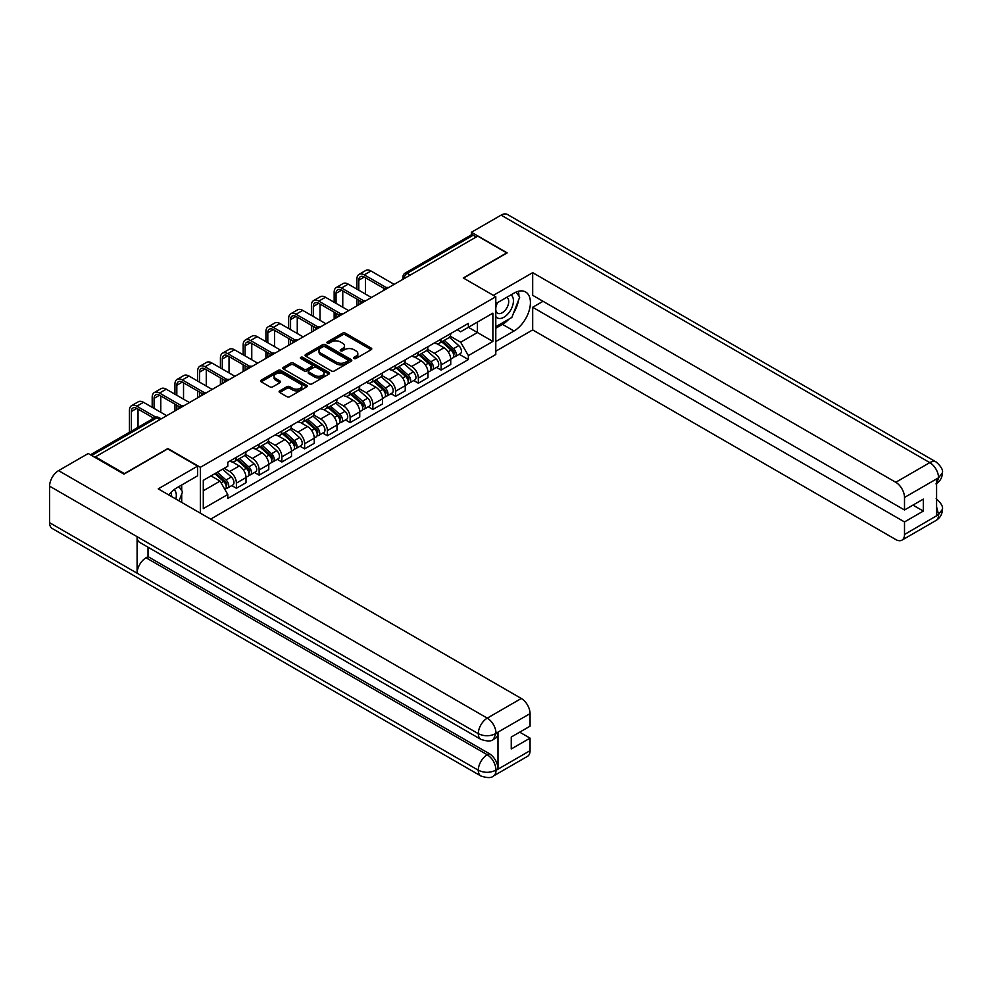 <?xml version="1.0" encoding="UTF-8"?>
<svg xmlns="http://www.w3.org/2000/svg" width="992" height="992" viewBox="0 0 992 992"><rect width="100%" height="100%" fill="white"/><g stroke="black" fill="none" stroke-linecap="round" stroke-linejoin="round"><path stroke-width="1.49" d="M353.958 358.484A1.414 0.818 0 0 0 355.954 358.484L371.169 349.705A2.021 1.166 0 0 0 371.764 348.874A2.021 1.166 0 0 0 371.169 348.043L345.402 333.176A2.021 1.166 0 0 0 342.538 333.176L327.335 341.955A1.414 0.818 0 0 0 329.344 343.108L331.303 341.967A6.473 3.745 0 0 1 340.467 341.967L342.612 343.207A6.473 3.745 0 0 1 344.509 345.861A6.473 3.745 0 0 1 342.612 348.502L340.64 349.643A1.414 0.818 0 0 0 342.649 350.796L344.621 349.655A6.473 3.745 0 0 1 353.772 349.655L355.93 350.895A6.473 3.745 0 0 1 357.827 353.536A6.473 3.745 0 0 1 355.93 356.19L353.958 357.318A1.414 0.818 0 0 0 353.958 358.484L353.958 357.318M279.707 390.848A2.021 1.166 0 0 0 279.112 391.679A2.021 1.166 0 0 0 279.707 392.497L286.936 396.676A2.021 1.166 0 0 0 289.8 396.676L306.689 386.93A2.021 1.166 0 0 0 307.284 386.099A2.021 1.166 0 0 0 306.689 385.268L280.922 370.4A2.021 1.166 0 0 0 278.058 370.4L261.169 380.147A2.021 1.166 0 0 0 260.586 380.978A2.021 1.166 0 0 0 261.169 381.796L269.898 386.843A2.021 1.166 0 0 0 272.763 386.843L279.992 382.664A2.021 1.166 0 0 0 280.587 381.846A2.021 1.166 0 0 0 279.992 381.015L275.664 378.522A5.419 3.125 0 0 1 274.077 376.303A5.419 3.125 0 0 1 277.425 373.414A5.419 3.125 0 0 1 283.328 374.096L300.278 383.892A5.419 3.125 0 0 1 301.866 386.099A5.419 3.125 0 0 1 298.53 388.988A5.419 3.125 0 0 1 292.628 388.306L289.8 386.682A2.021 1.166 0 0 0 286.936 386.682L279.707 390.848L279.707 392.497M200.372 467.306L167.859 448.533L124.397 473.618L95.381 456.866L477.71 236.133L506.726 252.886L463.276 277.971L495.789 296.744L200.372 467.306L200.372 513.186M331.452 370.971A2.021 1.166 0 0 0 334.316 370.971L351.205 361.224A2.021 1.166 0 0 0 351.788 360.406A2.021 1.166 0 0 0 351.205 359.575L325.438 344.695A2.021 1.166 0 0 0 322.574 344.695L305.685 354.454A2.021 1.166 0 0 0 305.09 355.272A2.021 1.166 0 0 0 305.685 356.103L331.452 370.971M301.32 358.782A1.414 0.818 0 0 1 302.746 358.98L302.746 357.306L328.947 372.422A2.021 1.166 0 0 1 329.542 373.252A2.021 1.166 0 0 1 328.947 374.071L312.058 383.83A2.021 1.166 0 0 1 309.194 383.83L283.427 368.95L283.427 367.3A2.021 1.166 0 0 0 282.832 368.131A2.021 1.166 0 0 0 283.427 368.95M283.427 367.3L290.656 363.122A2.021 1.166 0 0 1 293.52 363.122L303.974 369.16A2.021 1.166 0 0 0 306.826 369.16L311.624 366.395A2.021 1.166 0 0 0 312.22 365.564A2.021 1.166 0 0 0 311.624 364.734L300.75 358.459A1.414 0.818 0 0 1 302.746 357.306M210.651 519.126L495.789 354.504L495.789 296.744M95.381 456.866L95.381 457.622M410.204 275.106L407.142 273.346A4.129 2.381 60 0 0 405.071 273.135L471.126 235.005A4.129 2.381 60 0 1 473.196 235.203L407.142 273.346A4.129 2.381 120 0 0 404.215 278.392L404.215 278.566M476.247 236.976L473.196 235.203M441.105 339.09A9.486 5.481 60 0 1 439.146 343.356L448.768 337.788A9.486 5.481 -120 0 0 450.74 333.535M427.453 349.308L434.409 353.313A9.486 5.481 60 0 1 441.118 364.932L450.74 359.377A9.486 5.481 -120 0 0 444.032 347.758L437.137 343.79M450.74 359.377L450.74 364.51L441.118 370.078L436.492 367.412M439.146 343.356A9.486 5.481 60 0 1 434.471 342.922M441.118 364.932L441.118 370.078M418.364 352.222A9.486 5.481 60 0 1 416.404 356.488L426.027 350.932A9.486 5.481 -120 0 0 427.986 346.667M413.751 380.544L418.364 383.21L427.986 377.654L427.986 372.508A9.486 5.481 -120 0 0 421.278 360.902L414.396 356.922M416.404 356.488A9.486 5.481 60 0 1 411.73 356.054M404.711 362.44L411.655 366.457A9.486 5.481 60 0 1 418.364 378.076L418.364 383.21M395.622 365.354A9.486 5.481 60 0 1 393.65 369.619L403.273 364.064A9.486 5.481 -120 0 0 405.244 359.798M391.009 393.675L395.622 396.341L405.244 390.786L405.244 385.652A9.486 5.481 -120 0 0 398.536 374.034L391.642 370.053M393.65 369.619A9.486 5.481 60 0 1 388.988 369.185M381.957 375.571L388.914 379.589A9.486 5.481 60 0 1 395.622 391.208L395.622 396.341M372.868 378.485A9.486 5.481 60 0 1 370.909 382.751L380.531 377.196A9.486 5.481 -120 0 0 382.49 372.93M368.255 406.807L372.868 409.473L382.49 403.918L382.49 398.784A9.486 5.481 -120 0 0 375.782 387.165L368.9 383.185M370.909 382.751A9.486 5.481 60 0 1 366.234 382.317M359.216 388.703L366.16 392.72A9.486 5.481 60 0 1 372.868 404.339L372.868 409.473M350.126 391.629A9.486 5.481 60 0 1 348.155 395.882L357.777 390.327A9.486 5.481 -120 0 0 359.749 386.062M345.514 419.938L350.126 422.604L359.749 417.049L359.749 411.916A9.486 5.481 -120 0 0 353.04 400.297L346.146 396.316M348.155 395.882A9.486 5.481 60 0 1 343.492 395.448M336.462 401.834L343.418 405.852A9.486 5.481 60 0 1 350.126 417.471L350.126 422.604M327.372 404.761A9.486 5.481 60 0 1 325.413 409.014L335.036 403.459A9.486 5.481 -120 0 0 336.995 399.206M322.76 433.07L327.372 435.736L336.995 430.181L336.995 425.047A9.486 5.481 -120 0 0 330.299 413.428L323.404 409.448M325.413 409.014A9.486 5.481 60 0 1 320.738 408.592M313.72 414.966L320.664 418.984A9.486 5.481 60 0 1 327.372 430.602L327.372 435.736M304.631 417.892A9.486 5.481 60 0 1 302.659 422.146L312.294 416.59A9.486 5.481 -120 0 0 314.253 412.337M300.018 446.202L304.631 448.868L314.253 443.312L314.253 438.179A9.486 5.481 -120 0 0 307.545 426.56L300.663 422.58M302.659 422.146A9.486 5.481 60 0 1 297.997 421.724M290.966 428.098L297.922 432.115A9.486 5.481 60 0 1 304.631 443.734L304.631 448.868M281.877 431.024A9.486 5.481 60 0 1 279.918 435.277L289.54 429.722A9.486 5.481 -120 0 0 291.512 425.469M277.264 459.333L281.877 461.999L291.512 456.444L291.512 451.31A9.486 5.481 -120 0 0 284.803 439.692L277.909 435.711M279.918 435.277A9.486 5.481 60 0 1 275.243 434.856M268.224 441.242L275.181 445.247A9.486 5.481 60 0 1 281.877 456.866L281.877 461.999M259.135 444.156A9.486 5.481 60 0 1 257.176 448.409L266.798 442.854A9.486 5.481 -120 0 0 268.758 438.6M254.522 472.477L259.135 475.131L268.758 469.576L268.758 464.442A9.486 5.481 -120 0 0 262.049 452.823L255.167 448.855M257.176 448.409A9.486 5.481 60 0 1 252.501 447.987M245.483 454.373L252.427 458.378A9.486 5.481 60 0 1 259.135 469.997L259.135 475.131M236.394 457.287A9.486 5.481 60 0 1 234.422 461.54L244.044 455.985A9.486 5.481 -120 0 0 246.016 451.732M231.768 485.609L236.394 488.262L246.016 482.707L246.016 477.574A9.486 5.481 -120 0 0 239.308 465.955L232.413 461.987M234.422 461.54A9.486 5.481 60 0 1 229.76 461.119M224.142 468.311L229.685 471.51A9.486 5.481 60 0 1 236.394 483.129L236.394 488.262M457.225 329.79L460.648 331.762L492.875 313.162L477.425 322.09L477.425 332.531L460.648 342.203L450.194 336.176M203.286 490.792L220.063 481.108L227.788 494.5L203.286 508.636L203.286 480.351L227.788 466.215L227.788 462.26L468.373 323.355L468.373 327.31L492.875 341.446L468.373 355.595L460.648 342.203M492.875 313.162L492.875 341.446M227.788 494.5L227.788 498.455L468.373 359.55L468.373 355.595M220.063 481.108L211.011 475.887M459.246 354.28L468.373 359.55M354.516 358.682L355.93 357.864A6.473 3.745 0 0 0 357.827 355.223L357.827 353.536M344.509 345.861L344.509 347.535A6.473 3.745 0 0 1 342.612 350.188L341.211 350.994M371.144 349.717L345.402 334.862A2.021 1.166 0 0 0 342.538 334.862L327.906 343.306M351.168 361.237L325.438 346.382A2.021 1.166 0 0 0 322.574 346.382L305.71 356.116M347.622 360.976A1.414 0.818 0 0 0 347.622 359.823L325.004 346.766A1.414 0.818 0 0 0 323.008 346.766L320.924 347.969A6.473 3.745 0 0 0 319.027 350.61A6.473 3.745 0 0 0 320.924 353.251L336.387 362.179A6.473 3.745 0 0 0 345.551 362.179L347.622 360.976L347.622 362.663A1.414 0.818 0 0 0 348.043 362.08L348.043 360.406M319.027 350.61L319.027 352.296A6.473 3.745 0 0 0 320.924 354.938L320.924 353.251M347.622 362.663L345.551 363.866A6.473 3.745 0 0 1 336.387 363.866L320.924 354.938M283.452 368.962L290.656 364.808L290.656 363.122M312.22 365.564L312.22 367.251A2.021 1.166 0 0 1 311.624 368.069L306.826 370.847A2.021 1.166 0 0 1 303.974 370.847L293.52 364.808A2.021 1.166 0 0 0 290.656 364.808M302.746 358.98L328.922 374.096M314.811 375.422A5.419 3.125 0 0 0 320.714 376.092A5.419 3.125 0 0 0 324.049 373.203A5.419 3.125 0 0 0 322.462 370.996L316.498 367.548A2.021 1.166 0 0 0 313.633 367.548L308.834 370.314A2.021 1.166 0 0 0 308.239 371.144A2.021 1.166 0 0 0 308.834 371.963L314.811 375.422L314.811 377.096A5.419 3.125 0 0 0 320.714 377.778A5.419 3.125 0 0 0 324.049 374.889L324.049 373.203M308.239 371.144L308.239 372.831A2.021 1.166 0 0 0 308.834 373.649L308.834 371.963M314.811 377.096L308.834 373.649M301.866 386.099L301.866 387.785A5.419 3.125 0 0 1 298.53 390.674A5.419 3.125 0 0 1 292.628 389.992L289.8 388.356A2.021 1.166 0 0 0 286.936 388.356L279.732 392.522M274.077 376.303L274.077 377.989A5.419 3.125 0 0 0 275.664 380.196L275.664 378.522M279.992 381.015L279.992 382.664L275.664 380.196M306.664 386.942L280.922 372.087A2.021 1.166 0 0 0 278.058 372.087L261.206 381.821M441.775 341.831L451.038 350.102A5.158 2.976 60 0 1 452.662 358.075L450.728 359.191M442.01 342.054L446.375 344.571M442.705 341.298L453.022 350.498A2.48 1.426 60 0 1 453.79 354.33A2.48 1.426 60 0 1 453.567 354.417M444.242 340.405L453.518 348.676A5.158 2.976 60 0 1 455.13 356.649A5.158 2.976 60 0 1 453.58 356.81M449.413 337.305L458.763 345.65A5.158 2.976 60 0 1 460.387 353.611L455.13 356.649M358.794 290.222L358.794 280.203A7.738 4.464 60 0 1 360.406 276.669A7.738 4.464 60 0 1 364.262 277.053L384.35 288.647M394.159 284.369L370.971 270.99A10.416 6.014 -120 0 0 365.763 270.469L359.067 274.338A10.416 6.014 -120 0 0 356.909 279.112L356.909 289.131M386.235 287.544L364.262 274.858A10.416 6.014 -120 0 0 359.067 274.338M356.909 299.063L356.909 305.883M358.794 304.792L358.794 300.154M365.502 294.091L365.502 277.76M419.021 354.975L428.296 363.246A5.158 2.976 60 0 1 429.908 371.206L427.986 372.322M419.269 355.186L423.634 357.703M419.963 354.429L430.268 363.63A2.48 1.426 60 0 1 431.049 367.462A2.48 1.426 60 0 1 430.826 367.548M421.501 353.536L430.776 361.807A5.158 2.976 60 0 1 432.388 369.78A5.158 2.976 60 0 1 430.826 369.942M426.672 350.436L436.021 358.782A5.158 2.976 60 0 1 437.633 366.755L432.388 369.78M396.279 368.106L405.542 376.377A5.158 2.976 60 0 1 407.166 384.35L405.244 385.454M396.515 368.317L400.88 370.834M397.209 367.561L407.526 376.762A2.48 1.426 60 0 1 408.307 380.593A2.48 1.426 60 0 1 408.072 380.68M398.759 366.668L408.022 374.939A5.158 2.976 60 0 1 409.646 382.912A5.158 2.976 60 0 1 408.084 383.073M403.918 363.568L413.267 371.913A5.158 2.976 60 0 1 414.892 379.886L409.646 382.912M508.933 319.139A23.2 13.392 120 0 1 502.498 324.359L514.017 331.006A23.2 13.392 120 0 0 529.17 310.57A23.2 13.392 120 0 0 525.624 291.983A23.2 13.392 120 0 0 514.017 293.124L495.789 303.651M514.017 331.006L495.789 341.533M495.789 351.218L532.679 329.914L532.679 307.272L904.506 521.941L904.506 534.49L938.767 514.526M543.033 301.295L532.679 307.272M912.962 505.102L923.316 511.078L923.316 499.125L904.506 509.987L532.679 295.318L532.679 272.664L895.764 482.286L929.814 462.632L501.109 215.128L471.436 232.264L507.16 252.886L463.5 278.095M493.384 295.356L532.679 272.664M532.679 329.914L895.764 539.536A12.375 7.142 -120 0 0 901.951 540.144A12.375 7.142 -120 0 0 904.506 534.49M501.109 215.128A12.685 7.316 -60 0 1 507.458 214.495L936.15 461.999A12.685 7.316 -60 0 0 929.814 462.632A12.375 7.142 60 0 1 938.556 477.784L904.506 497.438A12.375 7.142 -120 0 0 895.764 482.286M471.436 234.868L471.436 232.264M904.506 509.987L904.506 497.438M923.316 511.078L904.506 521.941M936.584 483.451L938.556 478.206L936.584 479.347L936.584 515.542L938.556 514.414L936.584 506.887M513.534 313.063A23.2 13.392 120 0 0 518.531 300.192M518.903 296.038A23.2 13.392 120 0 0 518.332 291.301M502.498 324.359L495.789 328.228M936.15 498.629C941.123 503.105 943.206 506.676 942.4 509.355L938.556 514.414M936.15 461.999C941.123 466.438 943.206 470.047 942.4 472.824L938.556 477.784M197.606 466.128L158.236 488.858L521.308 698.48A12.375 7.142 60 0 1 530.063 713.632L496.012 733.286L493.446 739.375C491.375 741.483 487.196 741.483 480.922 739.387L139.711 542.401A12.685 7.316 -60 0 1 137.094 536.672L49.6 486.167A12.685 7.316 -60 0 1 58.565 470.63L88.238 453.505L123.963 474.126L167.71 448.868L197.606 466.128L197.606 475.813L176.898 487.766A23.2 13.392 120 0 0 168.764 494.946M181.201 502.113L186.087 504.94M181.71 501.828L181.71 494.053M181.71 490.569L181.71 484.989M530.063 713.632L530.063 726.181L511.252 737.031L511.252 748.985L530.063 738.135L530.063 750.671A12.375 7.142 60 0 1 527.496 756.338L493.446 775.992A12.375 7.142 -120 0 0 496.012 770.325L530.063 750.671M493.446 775.992C491.474 778.088 487.295 778.1 480.922 776.004L52.229 528.5A12.685 7.316 -60 0 1 49.6 522.697L137.094 573.215A12.685 7.316 -60 0 1 146.06 557.764L487.258 754.751L489.23 753.622A12.375 7.142 60 0 1 497.984 768.775L497.984 732.567A12.375 7.142 60 0 1 495.417 738.234L493.446 739.375M49.6 486.167L49.6 522.697M480.922 739.387A12.685 7.316 -60 0 1 478.293 733.671L137.094 536.672L137.094 573.215L478.293 770.201C484.108 773.016 489.949 773.016 495.789 770.201L496.012 770.325M530.063 738.135L519.709 732.158M148.019 547.187L148.019 556.624L489.23 753.622M148.019 556.624L146.06 557.764M58.565 470.63L487.258 718.134A12.685 7.316 -60 0 0 478.293 733.671C484.133 736.473 489.961 736.448 495.777 733.596M495.789 316.535A13.404 7.738 120 0 0 506.453 315.382A13.404 7.738 120 0 0 513.434 300.787A13.404 7.738 120 0 0 511.004 294.872M496.918 303.006A13.404 7.738 120 0 0 495.789 305.412M495.789 309.901A9.176 5.295 120 0 0 497.649 313.212A9.176 5.295 120 0 0 504.717 310.756A9.176 5.295 120 0 0 508.722 301.518A9.176 5.295 120 0 0 506.825 297.315A9.176 5.295 120 0 0 506.788 297.302M497.674 302.56A9.176 5.295 120 0 0 495.789 308.066M516.113 292.07L519.696 297.166L511.835 317.452L496.087 326.542M175.857 499.038A13.404 7.738 120 0 0 176.316 495.43A13.404 7.738 120 0 0 174.084 489.664M171.591 496.57A9.176 5.295 120 0 0 171.604 496.149A9.176 5.295 120 0 0 170.649 492.801M178.92 486.601L182.578 491.809L179.056 500.886M336.052 303.354L336.052 293.334A7.738 4.464 60 0 1 337.652 289.8A7.738 4.464 60 0 1 341.521 290.185L361.609 301.779M371.417 297.501L348.229 284.121A10.416 6.014 -120 0 0 343.021 283.6L336.313 287.482A10.416 6.014 -120 0 0 334.155 292.243L334.155 302.262M363.494 300.675L341.521 287.99A10.416 6.014 -120 0 0 336.313 287.482M334.155 312.195L334.155 319.015M336.052 317.924L336.052 313.286M342.761 307.222L342.761 290.892M313.311 316.485L313.311 306.466A7.738 4.464 60 0 1 314.91 302.932A7.738 4.464 60 0 1 318.779 303.316L338.867 314.91M348.663 310.632L325.475 297.253A10.416 6.014 -120 0 0 320.28 296.732L313.571 300.613A10.416 6.014 -120 0 0 311.414 305.375L311.414 315.394M340.74 313.807L318.779 301.122A10.416 6.014 -120 0 0 313.571 300.613M311.414 325.326L311.414 332.146M313.311 331.055L313.311 326.418M320.007 320.366L320.007 304.023M373.525 381.238L382.8 389.509A5.158 2.976 60 0 1 384.412 397.482L382.49 398.586M373.773 381.449L378.138 383.978M374.468 380.692L384.772 389.893A2.48 1.426 60 0 1 385.553 393.725A2.48 1.426 60 0 1 385.33 393.812M376.005 379.8L385.28 388.07A5.158 2.976 60 0 1 386.892 396.044A5.158 2.976 60 0 1 385.342 396.217M381.176 376.7L390.526 385.045A5.158 2.976 60 0 1 392.15 393.018L386.892 396.044M350.784 394.37L360.046 402.64A5.158 2.976 60 0 1 361.671 410.614L359.749 411.717M351.032 394.593L355.384 397.11M351.714 393.824L362.03 403.037A2.48 1.426 60 0 1 362.812 406.856A2.48 1.426 60 0 1 362.576 406.943M353.264 392.931L362.526 401.202A5.158 2.976 60 0 1 364.151 409.175A5.158 2.976 60 0 1 362.588 409.349M358.434 389.831L367.784 398.176A5.158 2.976 60 0 1 369.396 406.15L364.151 409.175M328.03 407.501L337.305 415.772A5.158 2.976 60 0 1 338.917 423.745L336.995 424.849M328.278 407.724L332.642 410.242M328.972 406.956L339.289 416.169A2.48 1.426 60 0 1 340.058 419.988A2.48 1.426 60 0 1 339.834 420.075M330.51 406.075L339.785 414.346A5.158 2.976 60 0 1 341.397 422.307A5.158 2.976 60 0 1 339.847 422.48M335.68 402.963L345.03 411.308A5.158 2.976 60 0 1 346.654 419.281L341.397 422.307M290.557 329.617L290.557 319.598A7.738 4.464 60 0 1 292.156 316.064A7.738 4.464 60 0 1 296.025 316.448L316.113 328.042M325.922 323.764L302.734 310.384A10.416 6.014 -120 0 0 297.526 309.864L290.817 313.745A10.416 6.014 -120 0 0 288.66 318.506L288.66 328.526M317.998 326.938L296.025 314.253A10.416 6.014 -120 0 0 290.817 313.745M288.66 338.458L288.66 345.278M290.557 344.187L290.557 339.549M297.265 333.498L297.265 317.167M267.815 342.748L267.815 332.742A7.738 4.464 60 0 1 269.415 329.195A7.738 4.464 60 0 1 273.284 329.58L293.372 341.174M303.168 336.908L279.992 323.516A10.416 6.014 -120 0 0 274.784 323.008L268.076 326.876A10.416 6.014 -120 0 0 265.918 331.638L265.918 341.657M295.256 340.07L273.284 327.385A10.416 6.014 -120 0 0 268.076 326.876M265.918 351.59L265.918 358.41M267.815 357.318L267.815 352.693M274.524 346.63L274.524 330.299M245.061 355.892L245.061 345.873A7.738 4.464 60 0 1 246.661 342.327A7.738 4.464 60 0 1 250.53 342.711L270.618 354.305M280.426 350.04L257.238 336.648A10.416 6.014 -120 0 0 252.03 336.139L245.322 340.008A10.416 6.014 -120 0 0 243.164 344.77L243.164 354.789M272.502 353.202L250.53 340.529A10.416 6.014 -120 0 0 245.322 340.008M243.164 364.721L243.164 371.541M245.061 370.45L245.061 365.825M251.77 359.761L251.77 343.43M305.288 420.633L314.551 428.904A5.158 2.976 60 0 1 316.175 436.877L314.253 437.993M305.536 420.856L309.901 423.373M306.218 420.1L316.535 429.3A2.48 1.426 60 0 1 317.316 433.12A2.48 1.426 60 0 1 317.093 433.219M307.768 419.207L317.031 427.478A5.158 2.976 60 0 1 318.655 435.451A5.158 2.976 60 0 1 317.093 435.612M312.939 416.094L322.288 424.44A5.158 2.976 60 0 1 323.9 432.413L318.655 435.451M222.32 369.024L222.32 359.005A7.738 4.464 60 0 1 223.919 355.458A7.738 4.464 60 0 1 227.788 355.843L247.876 367.437M257.672 363.171L234.496 349.779A10.416 6.014 -120 0 0 229.288 349.271L222.58 353.14A10.416 6.014 -120 0 0 220.422 357.901L220.422 367.92M249.761 366.346L227.788 353.66A10.416 6.014 -120 0 0 222.58 353.14M220.422 377.865L220.422 384.673M222.32 383.582L222.32 378.956M229.028 372.893L229.028 356.562M282.534 433.764L291.809 442.035A5.158 2.976 60 0 1 293.434 450.008L291.499 451.124M282.782 433.988L287.147 436.505M283.476 433.231L293.793 442.432A2.48 1.426 60 0 1 294.562 446.251A2.48 1.426 60 0 1 294.339 446.35M285.014 432.338L294.289 440.609A5.158 2.976 60 0 1 295.901 448.582A5.158 2.976 60 0 1 294.351 448.744M290.185 429.226L299.534 437.571A5.158 2.976 60 0 1 301.159 445.544L295.901 448.582M199.566 382.156L199.566 372.136A7.738 4.464 60 0 1 201.178 368.59A7.738 4.464 60 0 1 205.034 368.974L225.122 380.581M234.93 376.303L211.742 362.911A10.416 6.014 -120 0 0 206.534 362.402L199.826 366.271A10.416 6.014 -120 0 0 197.668 371.045L197.668 381.052M227.007 379.477L205.034 366.792A10.416 6.014 -120 0 0 199.826 366.271M197.668 390.997L197.668 397.817M199.566 396.713L199.566 392.088M206.274 386.024L206.274 369.694M259.792 446.896L269.068 455.167A5.158 2.976 60 0 1 270.68 463.14L268.758 464.256M260.04 447.119L264.405 449.636M260.722 446.363L271.039 455.564A2.48 1.426 60 0 1 271.82 459.395A2.48 1.426 60 0 1 271.597 459.482M262.272 445.47L271.535 453.741A5.158 2.976 60 0 1 273.16 461.714A5.158 2.976 60 0 1 271.597 461.875M267.443 442.37L276.793 450.703A5.158 2.976 60 0 1 278.405 458.676L273.16 461.714M176.824 395.287L176.824 385.268A7.738 4.464 60 0 1 178.424 381.722A7.738 4.464 60 0 1 182.292 382.106L202.38 393.712M212.189 389.434L189.001 376.055A10.416 6.014 -120 0 0 183.793 375.534L177.084 379.403A10.416 6.014 -120 0 0 174.927 384.177L174.927 394.196M204.265 392.609L182.292 379.924A10.416 6.014 -120 0 0 177.084 379.403M174.927 404.128L174.927 410.948M176.824 409.845L176.824 405.22M183.532 399.156L183.532 382.825M237.051 460.028L246.314 468.298A5.158 2.976 60 0 1 247.938 476.272L246.016 477.388M237.286 460.251L241.651 462.768M237.981 459.494L248.298 468.695A2.48 1.426 60 0 1 249.066 472.527A2.48 1.426 60 0 1 248.843 472.614M239.531 458.602L248.794 466.872A5.158 2.976 60 0 1 250.418 474.846A5.158 2.976 60 0 1 248.856 475.007M244.689 455.502L254.039 463.847A5.158 2.976 60 0 1 255.663 471.808L250.418 474.846M154.07 408.419L154.07 398.4A7.738 4.464 60 0 1 155.682 394.866A7.738 4.464 60 0 1 159.538 395.238L179.626 406.844M189.435 402.566L166.247 389.186A10.416 6.014 -120 0 0 161.039 388.666L154.343 392.534A10.416 6.014 -120 0 0 152.185 397.308L152.185 407.328M181.511 405.74L159.538 393.055A10.416 6.014 -120 0 0 154.343 392.534M152.185 417.26L152.185 419.145M160.778 412.288L160.778 395.957M214.867 473.668L223.572 481.43A5.158 2.976 60 0 1 225.184 489.403L224.936 489.552M214.954 473.618L218.91 475.9M215.797 473.134L225.544 481.827A2.48 1.426 60 0 1 226.325 485.658A2.48 1.426 60 0 1 226.102 485.745M217.347 472.242L226.052 480.004A5.158 2.976 60 0 1 227.664 487.977A5.158 2.976 60 0 1 226.114 488.138M222.592 469.204L231.297 476.978A5.158 2.976 60 0 1 232.909 484.952L227.664 487.977M131.328 431.185L131.328 411.531A7.738 4.464 60 0 1 132.928 407.997A7.738 4.464 60 0 1 136.797 408.382L153.81 418.202M166.693 415.698L143.505 402.318A10.416 6.014 -120 0 0 138.297 401.797L131.589 405.666A10.416 6.014 -120 0 0 129.431 410.44L129.431 432.276M155.856 417.186L136.797 406.187A10.416 6.014 -120 0 0 131.589 405.666M138.037 427.316L138.037 409.088M404.364 278.479L404.215 278.392A4.129 2.381 0 0 1 403.012 276.706L403.012 279.26M259.135 469.997L268.758 464.442M281.877 456.866L291.512 451.31M304.631 443.734L314.253 438.179M327.372 430.602L336.995 425.047M350.126 417.471L359.749 411.916M372.868 404.339L382.49 398.784M395.622 391.208L405.244 385.652M418.364 378.076L427.986 372.508M236.394 483.129L246.016 477.574M229.685 471.51L239.308 465.955M252.427 458.378L262.049 452.823M275.181 445.247L284.803 439.692M297.922 432.115L307.545 426.56M320.664 418.984L330.299 413.428M343.418 405.852L353.04 400.297M366.16 392.72L375.782 387.165M388.914 379.589L398.536 374.034M411.655 366.457L421.278 360.902M434.409 353.313L444.032 347.758M388.219 287.804A4.129 2.381 120 0 0 386.396 288.858M365.465 300.936A4.129 2.381 120 0 0 363.642 301.99M342.724 314.067A4.129 2.381 120 0 0 340.901 315.121M319.97 327.199A4.129 2.381 120 0 0 318.159 328.253M297.228 340.33A4.129 2.381 120 0 0 295.405 341.384M274.486 353.462A4.129 2.381 120 0 0 272.664 354.516M251.732 366.594A4.129 2.381 120 0 0 249.91 367.648M228.991 379.738A4.129 2.381 120 0 0 227.168 380.779M206.237 392.869A4.129 2.381 120 0 0 204.414 393.911M183.495 406.001A4.129 2.381 120 0 0 181.672 407.055M159.985 419.579L156.922 417.806L91.673 455.477M161.188 418.872L158.98 417.595A4.129 2.381 120 0 0 156.922 417.806A4.129 2.381 60 0 0 154.851 417.595L90.458 454.782M355.93 357.864L355.93 356.19M340.64 350.796L340.64 349.643M342.612 350.188L342.612 348.502M327.335 343.108L327.335 341.955M342.538 334.862L342.538 333.176M345.402 334.862L345.402 333.176M371.169 349.705L371.169 348.043M305.685 356.103L305.685 354.454M322.574 346.382L322.574 344.695M325.438 346.382L325.438 344.695M351.205 361.224L351.205 359.575M336.387 363.866L336.387 362.179M345.551 363.866L345.551 362.179M293.52 364.808L293.52 363.122M303.974 370.847L303.974 369.16M306.826 370.847L306.826 369.16M311.624 368.069L311.624 366.395M328.947 374.071L328.947 372.422M286.936 388.356L286.936 386.682M289.8 388.356L289.8 386.682M292.628 389.992L292.628 388.306M261.169 381.796L261.169 380.147M278.058 372.087L278.058 370.4M280.922 372.087L280.922 370.4M306.689 386.93L306.689 385.268M451.038 350.102L448.148 351.776M454.311 353.189L453.381 353.735M458.763 345.65L453.518 348.676M364.262 274.858L370.971 270.99M358.794 280.203L364.262 277.053M428.296 363.246L425.407 364.907M431.557 366.321L430.627 366.866M436.021 358.782L430.776 361.807M405.542 376.377L402.653 378.039M408.816 379.465L407.886 379.998M413.267 371.913L408.022 374.939M942.4 509.404C942.264 514.253 940.131 517.948 935.989 520.49A12.375 7.142 -120 0 0 938.556 514.823M497.984 768.775L495.802 770.201M496.012 733.708L497.984 732.567M496.012 733.286A12.375 7.142 60 0 0 487.258 718.134L521.308 698.48M480.922 776.004A12.685 7.316 -60 0 1 478.293 770.201A12.685 7.316 -60 0 1 487.258 754.751C492.528 758.285 495.442 763.332 496.012 769.916M341.521 287.99L348.229 284.121M336.052 293.334L341.521 290.185M318.779 301.122L325.475 297.253M313.311 306.466L318.779 303.316M382.8 389.509L379.911 391.17M386.062 392.596L385.132 393.13M390.526 385.045L385.28 388.07M360.046 402.64L357.157 404.302M363.32 405.728L362.39 406.261M367.784 398.176L362.526 401.202M337.305 415.772L334.416 417.446M340.578 418.86L339.648 419.393M345.03 411.308L339.785 414.346M296.025 314.253L302.734 310.384M290.557 319.598L296.025 316.448M273.284 327.385L279.992 323.516M267.815 332.742L273.284 329.58M250.53 340.529L257.238 336.648M245.061 345.873L250.53 342.711M314.551 428.904L311.662 430.578M317.824 431.991L316.894 432.524M322.288 424.44L317.031 427.478M227.788 353.66L234.496 349.779M222.32 359.005L227.788 355.843M291.809 442.035L288.92 443.709M295.083 445.123L294.153 445.656M299.534 437.571L294.289 440.609M205.034 366.792L211.742 362.911M199.566 372.136L205.034 368.974M269.068 455.167L266.166 456.841M272.329 458.254L271.399 458.788M276.793 450.703L271.535 453.741M182.292 379.924L189.001 376.055M176.824 385.268L182.292 382.106M246.314 468.298L243.424 469.972M249.587 471.386L248.657 471.932M254.039 463.847L248.794 466.872M159.538 393.055L166.247 389.186M154.07 398.4L159.538 395.238M223.572 481.43L221.08 482.881M226.833 484.518L225.903 485.063M231.297 476.978L226.052 480.004M136.797 406.187L143.505 402.318M131.328 411.531L136.797 408.382M388.566 287.606A4.129 4.129 0 0 0 383.272 290.656M365.825 300.737A4.129 4.129 0 0 0 360.53 303.788M343.071 313.869A4.129 4.129 0 0 0 337.776 316.919M320.329 327A4.129 4.129 0 0 0 315.034 330.051M297.575 340.132A4.129 4.129 0 0 0 292.293 343.182M274.834 353.264A4.129 4.129 0 0 0 269.539 356.314M252.08 366.395A4.129 4.129 0 0 0 246.797 369.458M229.338 379.527A4.129 4.129 0 0 0 224.043 382.59M206.596 392.658A4.129 4.129 0 0 0 201.302 395.721M183.842 405.79A4.129 4.129 0 0 0 178.548 408.853M158.98 417.595A4.129 4.129 0 0 0 154.851 417.595M405.071 273.135A4.129 4.129 0 0 0 403.012 276.706M901.951 540.144L935.989 520.49M942.4 472.862C942.239 477.673 940.094 481.343 935.989 483.873"/></g></svg>
